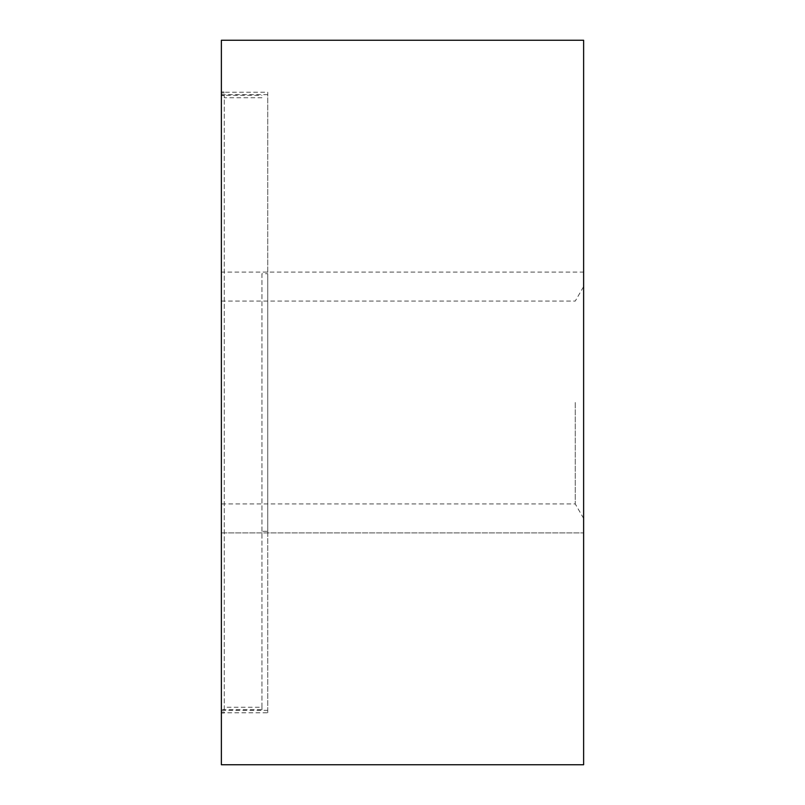 <?xml version="1.0" encoding="UTF-8"?>
<svg xmlns="http://www.w3.org/2000/svg" width="805" height="805" viewBox="0 0 805 805"><rect width="100%" height="100%" fill="white"/><g stroke="black" fill="none" stroke-linecap="round" stroke-linejoin="round"><path stroke-width="0.6" stroke-dasharray="4.03 3.02" d="M221.375 402.5L221.375 503.93L221.375 402.5M575.263 402.5L575.263 503.93L575.263 402.5M583.625 402.5L583.625 518.42L583.625 402.5M221.375 712.073L224.273 712.073L224.273 712.767L267.743 712.767L267.743 710.302L221.375 710.302L221.375 713.029L224.273 713.029L224.273 712.073M261.947 273.71L261.947 709.728L224.273 709.728L224.273 707.263L261.947 707.263L261.947 273.71L267.743 273.71L267.743 531.29L261.947 531.29M261.947 709.728L261.947 707.263M224.273 707.263L224.273 709.628L221.375 709.628L221.375 710.302M267.743 531.29L267.743 710.302M267.743 712.767L267.743 532.91L583.625 532.91L221.375 532.91L221.375 95.533L224.273 95.533L224.273 709.467L221.375 709.467L221.375 272.09L221.375 532.91L261.947 532.91M267.743 532.91L267.743 92.233L224.273 92.233L224.273 92.927L224.273 91.971L221.375 91.971L221.375 40.25L583.625 40.25L583.625 764.75L221.375 764.75L221.375 713.029M221.375 91.971L221.375 709.628M261.947 97.737L224.273 97.737L224.273 95.272L261.947 95.272M221.375 95.372L224.273 95.372L224.273 97.737M221.375 94.698L267.743 94.698L267.743 273.71M224.273 92.927L221.375 92.927M267.743 92.233L267.743 94.698M224.273 709.628L224.273 95.372M267.743 272.09L261.947 272.09M221.375 709.467L221.375 95.533M583.625 272.09L583.625 532.91L583.625 272.09L221.375 272.09M221.375 532.91L583.625 532.91M583.625 518.42L575.263 503.93L221.375 503.93M221.375 301.07L575.263 301.07L583.625 286.58"/><path stroke-width="1.21" d="M221.375 40.25L221.375 764.75L583.625 764.75L583.625 40.25L221.375 40.25"/></g></svg>

